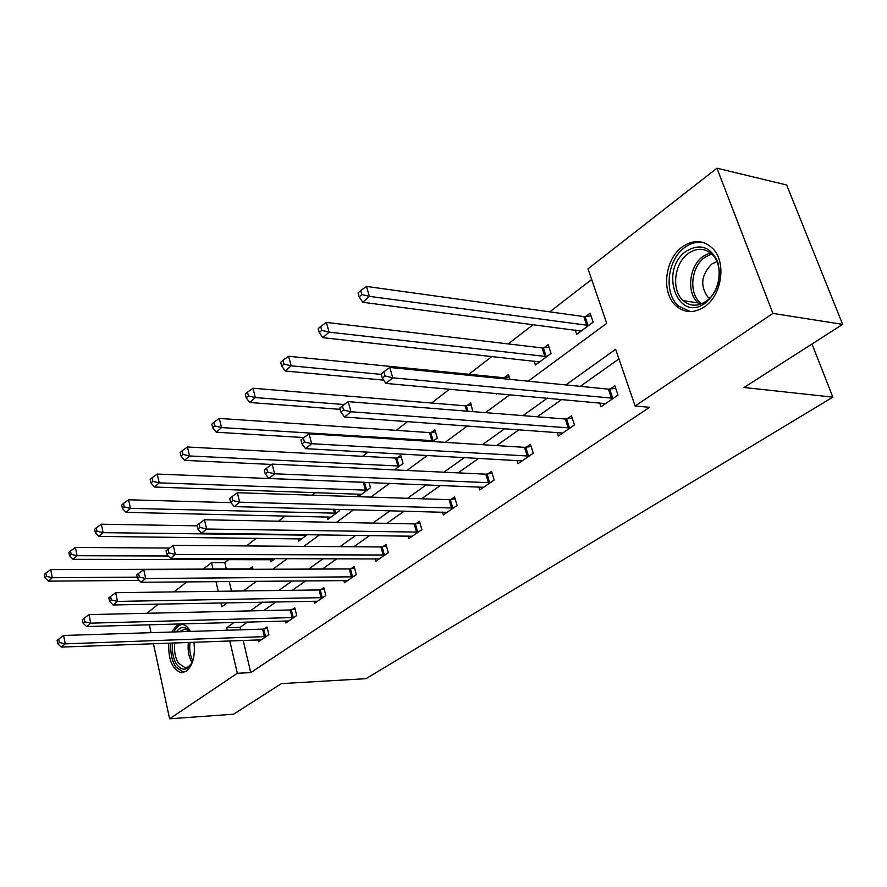 <?xml version="1.0" encoding="UTF-8"?>
<svg xmlns="http://www.w3.org/2000/svg" width="887" height="887" viewBox="0 0 887 887"><rect width="100%" height="100%" fill="white"/><g stroke="black" fill="none" stroke-linecap="round" stroke-linejoin="round"><path stroke-width="1.33" d="M704.444 306.802C694.122 313.399 684.675 313.122 676.127 305.96C661.026 293.242 664.54 259.314 682.325 246.874C693.59 239.235 703.834 239.889 713.048 248.848C726.708 262.74 721.763 295.593 704.444 306.802M193.92 642.177C195.428 655.704 192.922 665.372 186.403 671.182L181.258 672.668C172.355 669.618 168.197 659.762 168.774 643.108M171.69 632.032L176.369 625.889L182.09 624.26C185.294 624.792 188.088 627.176 190.45 631.422M146.876 613.283L158.385 604.102M174.018 591.906L186.88 581.861M203.234 569.11L211.549 562.624L213.046 569.077M228.813 559.531L224.81 562.613L211.549 562.624M591.662 279.505L549.752 311.858M533.32 324.531L508.218 343.912M492.052 356.386L468.89 374.259M449.543 389.182L431.603 403.031M407.565 421.58L396.212 430.35M368.005 452.115L362.561 456.317M315.606 492.551L312.202 495.168M285.304 515.935L278.451 521.223M256.41 538.232L246.442 545.926M528.186 381.177L606.73 323.334L588.003 268.839L716.951 168.208L772.921 313.41L635.136 405.991L615.645 349.278L565.862 384.914M772.921 313.41L842.65 324.387L786.68 184.995L716.951 168.208M842.65 324.387L744.027 387.497L832.849 397.143L812.004 344.001M832.849 397.143L366.043 678.677L281.334 683.633L233.558 714.212L169.605 718.792L153.429 643.674M224.81 562.613L226.329 569.033M229.267 581.484L231.54 591.119M244.025 581.351L244.59 581.34M253.039 569.277L252.429 566.738L249.69 568.789M270.213 559.575L270.779 561.87L275.214 558.577M298.043 538.708L298.653 541.137L307.412 534.628M327.137 516.866L327.813 519.449L339.388 510.845L338.989 509.338M358.415 496.687L370.467 487.728L369.025 482.473M358.326 496.687L357.594 493.981M394.471 469.877L403.064 463.48L400.758 455.353L397.321 457.936M432.546 441.56L437.291 438.034L434.863 429.751L431.248 432.468M472.793 411.623L470.698 402.842L466.895 405.692M496.121 393.418L496.332 394.116L497.152 393.506M509.947 379.37L508.417 374.514L504.415 377.529M534.151 361.042L535.438 365.045L551.038 353.436L548.166 344.666L543.942 347.837M575.219 330.008L576.683 334.366L593.159 322.114L590.11 313.178L585.653 316.526M243.16 640.359L250.766 672.59L649.617 407.31L635.136 405.991M618.96 358.936L580.264 386.344M561.848 399.394L537.289 416.79M519.15 429.641L496.631 445.596M478.758 458.257L458.113 472.882M440.506 485.355L421.569 498.76M404.228 511.056L386.854 523.363M369.768 535.46L353.824 546.758M336.993 558.677L322.369 569.044M305.793 580.785L292.377 590.287M276.045 601.863L263.749 610.578M247.65 621.975L240.089 627.331L240.676 629.825M258.017 639.804L258.483 641.744L268.872 634.615L267.02 626.965L264.204 628.916M285.348 620.911L285.858 622.962L296.713 615.511L294.772 607.728L291.834 609.768M313.92 601.142L314.486 603.326L325.839 595.532L323.799 587.604L320.728 589.733M343.823 580.442L344.444 582.77L356.341 574.61L354.19 566.538L350.975 568.767M375.157 558.743L375.833 561.238L388.306 552.679L386.045 544.452L382.674 546.791M408.009 535.981L408.763 538.642L421.857 529.661L419.473 521.279L415.936 523.729M442.513 512.054L443.345 514.915L457.104 505.479L454.599 496.931L450.873 499.514M478.78 486.885L479.701 489.968L494.192 480.033L491.542 471.319L487.617 474.035M516.955 460.375L517.986 463.701L533.264 453.235L530.448 444.332L526.324 447.203M557.18 432.39L558.355 436.016L574.466 424.962L571.494 415.881L567.137 418.908M599.645 402.831L600.976 406.778L618.006 395.092L614.846 385.823L610.234 389.027M151.056 632.686L149.349 624.77M250.766 672.59L237.328 673.288L169.605 718.792M234.246 622.352L226.717 627.741L227.305 630.247M229.766 640.846L237.328 673.288M547.479 398.086L522.953 415.637M504.847 428.609L482.373 444.697M464.544 457.459L443.943 472.206M426.392 484.779L407.499 498.306M390.213 510.679L372.895 523.086M355.864 535.282L339.976 546.647M323.212 558.655L308.643 569.088M292.133 580.907L278.773 590.476M262.508 602.118L250.267 610.888M220.93 602.916L221.839 606.808L227.294 602.794M243.371 590.953L256.565 581.229M272.897 569.21L287.31 558.588M303.897 546.37L319.63 534.783M336.495 522.365L353.658 509.726M370.799 497.097L389.537 483.304M406.967 470.465L427.412 455.408M445.13 442.358L467.46 425.904M485.477 412.643L509.881 394.671M215.962 581.606L218.224 591.296M240.089 627.331L226.717 627.741M264.426 636.755L262.585 629.116L63.598 635.48L65.228 643.862L266.056 636.556M59.351 642.465L58.708 639.106L57.123 640.414L57.766 643.762L59.351 642.465L65.228 643.862L61.258 647.089L261.266 639.837M262.585 629.116L267.364 628.384M63.598 635.48L58.708 639.106M57.766 643.762L61.258 647.089M252.806 568.312L248.083 568.966L50.725 569.598L52.311 577.725L48.452 581.151L139.27 580.408M137.197 577.149L52.311 577.725L46.523 576.339L45.891 573.08L44.35 574.466L44.982 577.714L46.523 576.339M48.452 581.151L44.982 577.714M45.891 573.08L50.725 569.598M193.022 660.25C188.354 670.55 182.922 671.98 176.713 664.54C173.142 658.675 171.779 651.479 172.643 642.964M174.806 642.887C173.907 650.914 175.138 657.722 178.531 663.276L185.195 667.711L188.343 666.802L191.581 663.543M182.467 624.326C179.052 624.803 176.191 627.342 173.907 631.954M170.958 643.031C170.182 652.499 171.768 660.46 175.726 666.924L183.831 672.435M176.369 631.877C180.715 626.089 185.228 625.945 189.929 631.444M189.751 631.444L185.328 628.95L179.141 631.788M705.265 303.077C677.79 323.655 658.575 270.147 686.117 251.287C699.655 243.226 710.121 246.519 717.516 261.155C722.007 278.041 717.927 292.011 705.265 303.077M688.279 253.449C674.065 263.295 671.137 290.337 683.123 300.604C690.031 306.458 697.659 306.714 706.008 301.369C719.922 292.322 723.77 265.956 712.704 254.935C705.376 247.928 697.226 247.429 688.279 253.449M709.489 298.42L707.926 297.156C699.932 285.891 701.196 274.859 711.74 264.082L716.918 261.587M704.145 242.75C697.47 241.331 690.995 242.916 684.72 247.506C667.057 259.836 663.565 293.497 678.566 306.126L690.363 311.592M292.122 617.74L290.193 609.968L88.988 614.613L90.718 623.162L293.763 617.54M84.697 621.72L84.01 618.306L82.358 619.669L83.034 623.084L84.697 621.72L90.718 623.162L86.549 626.544L288.774 620.967M290.193 609.968L295.138 609.214M88.988 614.613L84.01 618.306M83.034 623.084L86.549 626.544M321.083 597.849L319.054 589.933L115.676 592.693L117.494 601.408L322.757 597.65M111.33 599.934L110.598 596.452L108.857 597.882L109.578 601.364L111.33 599.934L117.494 601.408L113.115 604.967L317.524 601.242M319.054 589.933L324.198 589.168M115.676 592.693L110.598 596.452M109.578 601.364L113.115 604.967M169.628 548.066L75.417 547.445L77.091 555.728L73.044 559.331L273.617 559.752M168.286 555.994L77.091 555.728L71.16 554.32L70.494 550.993L68.887 552.446L69.552 555.761L71.16 554.32M73.044 559.331L69.552 555.761M70.494 550.993L75.417 547.445M197.147 525.825L101.34 524.206L103.103 532.655L98.845 536.424L301.624 538.93M306.714 535.149L103.103 532.655L97.027 531.191L96.328 527.809L94.632 529.339L95.33 532.71L97.027 531.191M98.845 536.424L95.33 532.71M96.328 527.809L101.34 524.206M351.418 577.016L349.278 568.955L143.727 569.642L145.656 578.535L353.104 576.827M139.337 577.016L138.572 573.457L136.731 574.964L137.496 578.524L139.337 577.016L145.656 578.535L141.044 582.282L347.626 580.586M349.278 568.955L354.634 568.19M143.727 569.642L138.572 573.457M137.496 578.524L141.044 582.282M383.206 555.184L380.955 546.969L173.287 545.361L175.327 554.442L384.914 555.007M168.829 552.878L168.02 549.253L166.08 550.838L166.9 554.475L168.829 552.878L175.327 554.442L170.47 558.389L379.17 558.943M380.955 546.969L386.532 546.192M173.287 545.361L168.02 549.253M166.9 554.475L170.47 558.389M416.557 532.278L414.196 523.907L204.442 519.76L206.616 529.029L418.298 532.1M199.941 527.421L199.087 523.718L197.036 525.392L197.901 529.095L199.941 527.421L206.616 529.029L201.482 533.198L412.267 536.236M414.196 523.907L420.006 523.119M204.442 519.76L199.087 523.718M197.901 529.095L201.482 533.198M230.942 502.652L128.582 499.78L130.444 508.395L125.976 512.364L330.918 517.143M336.251 513.185L130.444 508.395L124.224 506.898L123.481 503.45L121.696 505.047L122.439 508.495L124.224 506.898M125.976 512.364L122.439 508.495M123.481 503.45L128.582 499.78M364.413 482.295L157.243 474.079L159.216 482.861L154.504 487.041L361.597 494.325M367.174 490.178L159.216 482.861L152.83 481.319L152.043 477.805L150.169 479.49L150.956 483.005L152.83 481.319M154.504 487.041L150.956 483.005M152.043 477.805L157.243 474.079M401.345 457.393L395.591 458.069L187.445 447.004L189.541 455.962L184.574 460.364L271.699 464.455M399.616 466.052L189.541 455.962L182.988 454.377L182.157 450.784L180.172 452.57L181.003 456.151L182.988 454.377M184.574 460.364L181.003 456.151M182.157 450.784L187.445 447.004M451.605 508.207L449.11 499.669L237.361 492.717L239.656 502.186L453.368 508.04M232.804 500.534L231.895 496.742L229.733 498.516L230.642 502.308L232.804 500.534L239.656 502.186L234.235 506.588L447.026 512.387M449.11 499.669L455.175 498.882M237.361 492.717L231.895 496.742M230.642 502.308L234.235 506.588M435.495 431.914L429.496 432.59L219.311 418.431L221.528 427.567L216.284 432.224L303.953 437.557M433.665 440.728L221.528 427.567L214.798 425.937L213.922 422.279L211.827 424.152L212.714 427.811L214.798 425.937M216.284 432.224L212.714 427.811M213.922 422.279L219.311 418.431M488.471 482.894L485.832 474.179L272.165 464.112L274.615 473.791L490.256 482.739M267.575 472.095L266.599 468.214L264.315 470.088L265.28 473.968L267.575 472.095L274.615 473.791L268.883 478.448L483.581 487.307M485.832 474.179L492.174 473.381M272.165 464.112L266.599 468.214M265.28 473.968L268.883 478.448M471.396 405.126L465.121 405.802L252.983 388.229L255.345 397.564L249.801 402.487L340.187 409.35M344.245 404.55L255.345 397.564L248.427 395.89L247.484 392.154L245.278 394.138L246.209 397.864L248.427 395.89M249.801 402.487L246.209 397.864M247.484 392.154L252.983 388.229M527.299 456.217L524.505 447.336L309.053 433.81L311.659 443.711L529.107 456.073M304.407 441.948L303.365 437.99L300.948 439.974L301.979 443.932L304.407 441.948L311.659 443.711L305.572 448.645L522.077 460.896M524.505 447.336L531.147 446.538M309.053 433.81L303.365 437.99M301.979 443.932L305.572 448.645M509.182 376.942L502.619 377.618L288.619 356.275L291.136 365.81L285.259 371.021L383.661 380.124M381.255 374.392L291.136 365.81L284.017 364.08L283.02 360.266L280.68 362.362L281.678 366.176L284.017 364.08M285.259 371.021L281.678 366.176M283.02 360.266L288.619 356.275M568.245 428.099L565.296 419.03L348.192 401.645L350.975 411.768L570.086 427.966M343.502 409.96L342.393 405.902L339.821 408.02L340.93 412.067L343.502 409.96L350.975 411.768L344.511 417.023L562.668 433.056M565.296 419.03L572.259 418.232M348.192 401.645L342.393 405.902M340.93 412.067L344.511 417.023M549.009 347.26L542.123 347.926L326.405 322.402L329.077 332.148L322.846 337.681L539.618 361.929M546.802 356.596L329.077 332.148L321.748 330.352L320.684 326.46L318.2 328.678L319.265 332.581L321.748 330.352M322.846 337.681L319.265 332.581M320.684 326.46L326.405 322.402M611.509 398.385L608.371 389.138L389.803 367.462L392.775 377.818L613.372 398.263M385.08 375.944L383.894 371.786L381.155 374.048L382.341 378.184L385.08 375.944L392.775 377.818L385.9 383.406L605.533 403.652M608.371 389.138L615.7 388.329M389.803 367.462L383.894 371.786M382.341 378.184L385.9 383.406M591.052 315.927L583.812 316.581L366.519 286.434L369.38 296.38L362.75 302.267L581.096 331.084M588.68 325.44L369.38 296.38L361.829 294.539L360.699 290.548L358.06 292.921L359.191 296.901L361.829 294.539M362.75 302.267L359.191 296.901M360.699 290.548L366.519 286.434M265.557 636.633L263.716 629.005M192.08 662.556C188.709 657.034 187.49 650.304 188.388 642.388M190.029 642.321C189.153 649.295 190.084 655.46 192.834 660.793M699.921 304.418L698.136 302.955C686.139 292.765 689.055 265.956 703.269 256.232L710.31 252.74M711.696 253.915L704.965 257.263C690.385 267.153 688.412 295.138 701.661 303.786M293.264 617.618L291.335 609.846M322.247 597.738L320.218 589.822M306.048 534.606L306.203 535.216M304.873 534.584L305.061 535.304M352.582 576.905L350.454 568.844M384.393 555.085L382.142 546.869M417.766 532.178L415.393 523.818M334.665 509.227L335.729 513.251M333.468 509.193L334.565 513.34M364.479 482.295L366.653 490.245M363.304 482.351L365.477 490.323M396.788 458.014L399.083 466.13M395.591 458.069L397.886 466.185M452.825 508.118L450.319 499.592M430.705 432.534L433.122 440.806M429.496 432.59L431.914 440.861M489.702 482.816L487.063 474.113M466.34 405.769L468.003 411.246M465.121 405.802L466.739 411.147M528.541 456.162L525.747 447.281M503.849 377.596L504.237 378.804M502.619 377.618L502.951 378.682M569.509 428.044L566.56 418.986M543.376 347.904L546.226 356.663M542.123 347.926L544.973 356.674M612.784 398.341L609.646 389.094M585.076 316.581L588.092 325.507M583.812 316.581L586.828 325.518M181.258 672.668L183.276 672.568M186.303 667.601L184.662 667.678M707.926 297.156L710.321 297.544M699.987 304.396L698.136 302.955L683.123 300.604"/></g></svg>

